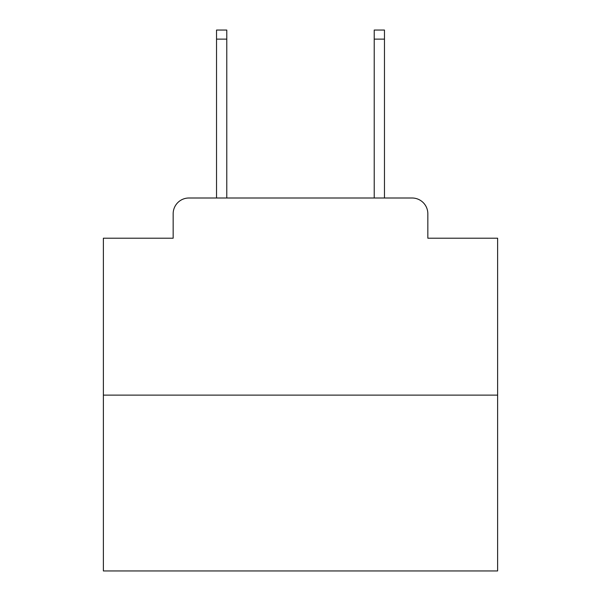 <?xml version="1.0" encoding="UTF-8"?>
<svg xmlns="http://www.w3.org/2000/svg" width="601" height="601" viewBox="0 0 601 601"><rect width="100%" height="100%" fill="white"/><g stroke="black" fill="none" stroke-linecap="round" stroke-linejoin="round"><path stroke-width="0.9" d="M173.163 213.768L173.163 238.206L173.163 213.768A15.769 15.769 0 0 1 188.932 197.999L216.525 197.999L216.525 30.05L226.78 30.05L226.78 197.999L238.995 197.999M497.62 395.12L103.38 395.12L103.38 570.95L497.62 570.95L497.62 238.206L427.837 238.206L427.837 213.768A15.769 15.769 0 0 0 412.068 197.999L188.932 197.999M103.38 395.12L103.38 238.206L173.163 238.206M362.005 197.999L374.22 197.999L374.22 30.05L384.475 30.05L384.475 197.999L412.068 197.999M427.837 238.206L427.837 213.768M216.525 39.118L226.78 39.118M384.475 39.118L374.22 39.118"/></g></svg>
